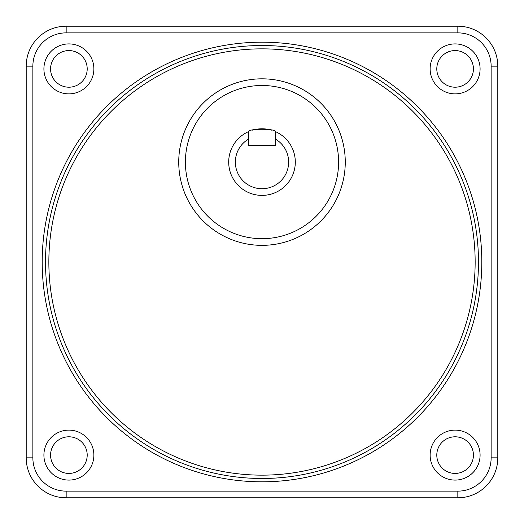 <?xml version="1.0" encoding="UTF-8"?>
<svg xmlns="http://www.w3.org/2000/svg" width="524" height="524" viewBox="0 0 524 524"><rect width="100%" height="100%" fill="white"/><g stroke="black" fill="none" stroke-linecap="round" stroke-linejoin="round"><path stroke-width="0.79" d="M45.523 263.795A216.484 216.484 0 0 0 263.795 478.478A216.484 216.484 0 0 0 478.478 260.205A216.484 216.484 0 0 0 260.205 45.523A216.484 216.484 0 0 0 45.523 263.795M480.089 455.114A24.975 24.975 0 0 0 442.623 433.479A24.975 24.975 0 0 0 442.623 476.742A24.975 24.975 0 0 0 480.089 455.114M473.427 455.114A18.32 18.32 0 0 0 455.114 436.793A18.32 18.32 0 0 0 436.793 455.114A18.32 18.32 0 0 0 455.114 473.427A18.32 18.32 0 0 0 473.427 455.114M93.868 455.114A24.975 24.975 0 0 0 68.886 430.132A24.975 24.975 0 0 0 43.911 455.114A24.975 24.975 0 0 0 68.886 480.089A24.975 24.975 0 0 0 93.868 455.114M87.207 455.114A18.32 18.32 0 0 0 68.886 436.793A18.32 18.32 0 0 0 50.573 455.114A18.32 18.32 0 0 0 68.886 473.427A18.32 18.32 0 0 0 87.207 455.114M93.868 68.886A24.975 24.975 0 0 0 68.886 43.911A24.975 24.975 0 0 0 43.911 68.886A24.975 24.975 0 0 0 68.886 93.868A24.975 24.975 0 0 0 93.868 68.886M87.207 68.886A18.32 18.32 0 0 0 68.886 50.573A18.32 18.32 0 0 0 50.573 68.886A18.32 18.32 0 0 0 68.886 87.207A18.32 18.32 0 0 0 87.207 68.886M480.089 68.886A24.975 24.975 0 0 0 455.114 43.911A24.975 24.975 0 0 0 430.132 68.886A24.975 24.975 0 0 0 455.114 93.868A24.975 24.975 0 0 0 480.089 68.886M473.427 68.886A18.32 18.32 0 0 0 445.95 53.022A18.32 18.32 0 0 0 445.95 84.75A18.32 18.32 0 0 0 473.427 68.886M497.8 66.168L497.8 457.832A39.968 39.968 0 0 1 457.832 497.8L66.168 497.8A39.968 39.968 0 0 1 26.2 457.832L26.2 66.168A39.968 39.968 0 0 1 66.168 26.2L457.832 26.2A39.968 39.968 0 0 1 497.8 66.168L491.139 66.168A33.307 33.307 0 0 0 457.832 32.861L457.832 26.2A39.968 39.968 0 0 1 497.8 66.168M248.677 145.43L275.323 145.43L275.323 131.563C276.128 128.524 247.872 128.518 248.677 131.563L248.677 145.43M275.323 131.563A33.307 33.307 0 0 1 288.298 182.522A33.307 33.307 0 0 1 235.702 182.522A33.307 33.307 0 0 1 248.677 131.563M271.425 130.142A33.307 33.307 0 0 0 252.581 130.142M345.264 162.086A83.264 83.264 0 0 1 262 245.35A83.264 83.264 0 0 1 178.736 162.086A83.264 83.264 0 0 1 262 78.823A83.264 83.264 0 0 1 345.264 162.086A83.264 83.264 0 0 1 262 245.35A83.264 83.264 0 0 1 178.736 162.086A83.264 83.264 0 0 1 262 78.823A83.264 83.264 0 0 1 345.264 162.086M48.85 262A213.15 213.15 0 0 1 368.064 77.113A213.15 213.15 0 0 1 369.597 446.003A213.15 213.15 0 0 1 48.85 262M481.805 260.179A219.811 219.811 0 0 0 150.519 72.554A219.811 219.811 0 0 0 153.676 453.267A219.811 219.811 0 0 0 481.805 260.179M497.8 457.832A39.968 39.968 0 0 1 457.832 497.8L457.832 491.139A33.307 33.307 0 0 0 491.139 457.832L497.8 457.832M457.832 491.139L66.168 491.139L66.168 497.8A39.968 39.968 0 0 1 26.2 457.832L32.861 457.832L32.861 66.168L26.2 66.168M66.168 26.2L66.168 32.861A33.307 33.307 0 0 0 32.861 66.168M491.139 457.832L491.139 66.168M66.168 491.139A33.307 33.307 0 0 1 32.861 457.832M457.832 32.861L66.168 32.861M275.323 139.011A26.645 26.645 0 0 1 282.41 179.208A26.645 26.645 0 0 1 241.59 179.208A26.645 26.645 0 0 1 248.677 139.011M185.398 162.086A76.602 76.602 0 0 0 300.298 228.425A76.602 76.602 0 0 0 300.298 95.748A76.602 76.602 0 0 0 185.398 162.086"/></g></svg>
